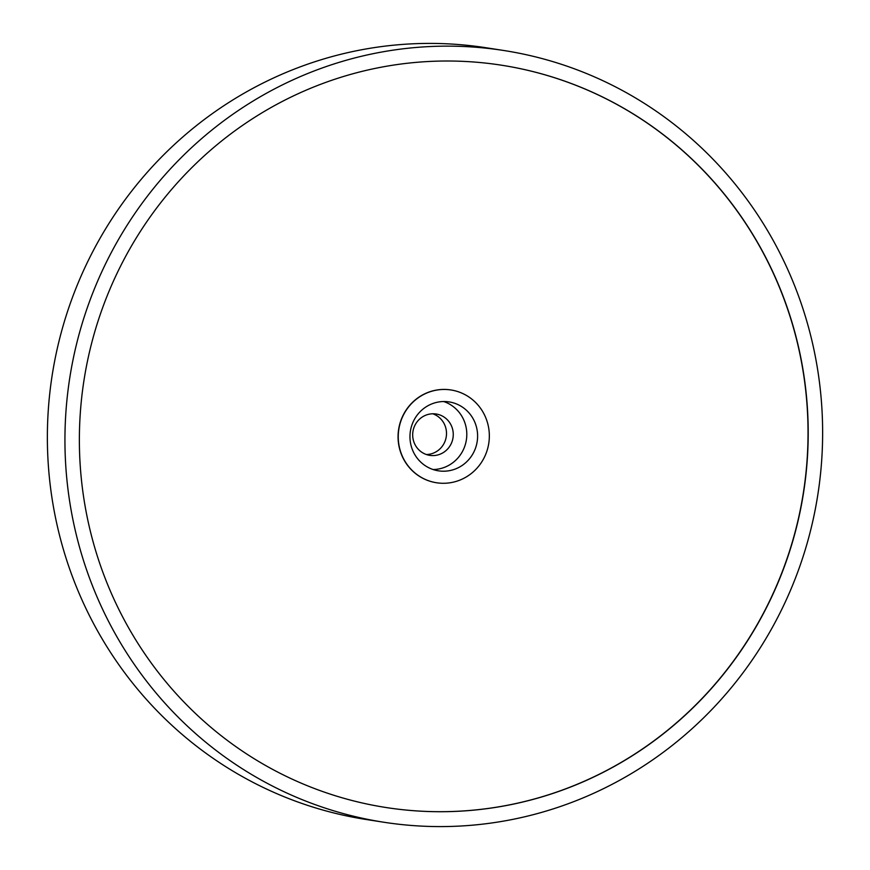 <?xml version="1.0" encoding="UTF-8"?>
<svg xmlns="http://www.w3.org/2000/svg" width="870" height="870" viewBox="0 0 870 870"><rect width="100%" height="100%" fill="white"/><g stroke="black" fill="none" stroke-linecap="round" stroke-linejoin="round"><path stroke-width="1.3" d="M503.817 50.503L486.243 47.774A390.499 378.57 98.8 0 0 71.623 299.682A390.499 378.57 98.8 0 0 366.183 819.496L383.757 822.226A390.499 378.57 98.8 0 0 798.377 570.318A390.499 378.57 98.8 0 0 503.817 50.503A390.499 378.57 98.8 0 0 89.197 302.412A390.499 378.57 98.8 0 0 383.757 822.226M102.703 307.512A375.622 364.149 -81.2 0 1 501.533 65.206A375.622 364.149 -81.2 0 1 784.87 565.217A375.622 364.149 -81.2 0 1 386.052 807.523A375.622 364.149 -81.2 0 1 102.703 307.512M385.965 807.512A375.622 364.149 98.8 0 0 784.707 565.196A375.622 364.149 98.8 0 0 501.446 65.196M436.49 482.752A46.958 45.523 -81.2 0 1 436.403 482.741A46.958 45.523 -81.2 0 1 400.983 420.232A46.958 45.523 -81.2 0 1 450.834 389.945A46.958 45.523 -81.2 0 1 450.921 389.956M486.428 452.476A46.958 45.523 98.8 0 0 451.008 389.978A46.958 45.523 98.8 0 0 401.157 420.264A46.958 45.523 98.8 0 0 436.577 482.763A46.958 45.523 98.8 0 0 486.428 452.476M412.13 424.408A34.865 33.799 -81.2 0 1 449.148 401.918A34.865 33.799 -81.2 0 1 475.444 448.333A34.865 33.799 -81.2 0 1 438.426 470.822A34.865 33.799 -81.2 0 1 412.13 424.408M433.097 469.528A34.865 33.799 98.8 0 0 464.634 446.647A34.865 33.799 98.8 0 0 443.667 401.527M413.979 427.507A20.923 20.282 -81.2 0 1 436.185 414.011A20.923 20.282 -81.2 0 1 451.965 441.862A20.923 20.282 -81.2 0 1 429.758 455.358A20.923 20.282 -81.2 0 1 413.979 427.507M432.76 413.783A20.923 20.282 -81.2 0 1 445.212 440.807A20.923 20.282 -81.2 0 1 426.42 454.531"/></g></svg>
